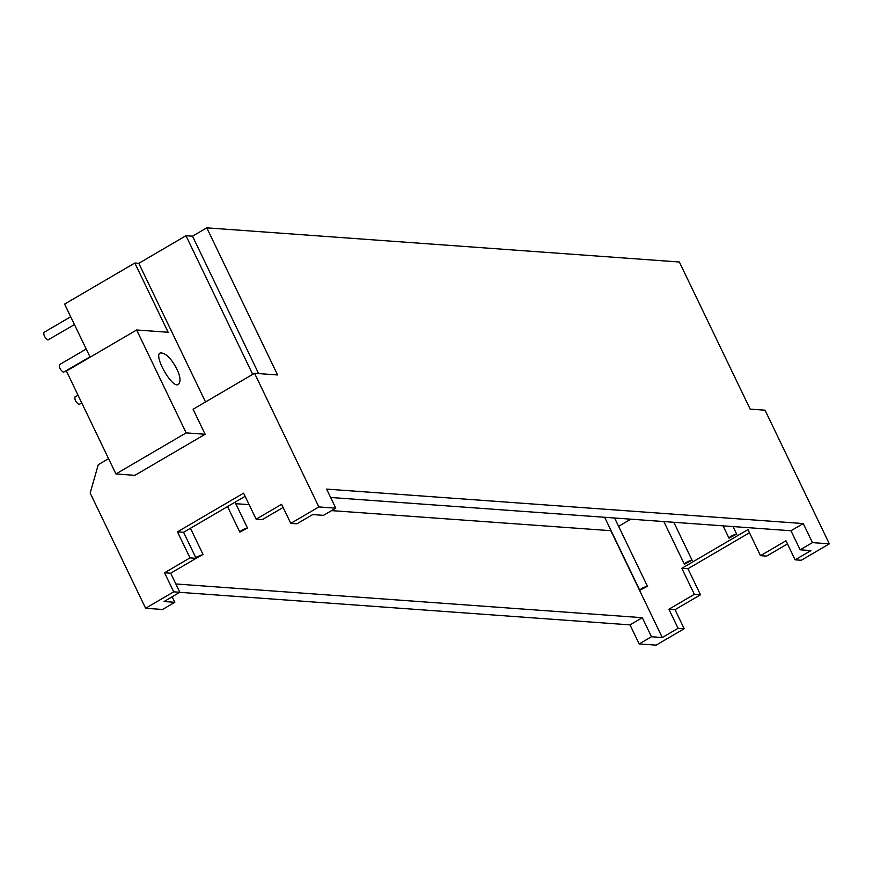 <?xml version="1.0" encoding="UTF-8"?>
<svg xmlns="http://www.w3.org/2000/svg" width="873" height="873" viewBox="0 0 873 873"><rect width="100%" height="100%" fill="white"/><g stroke="black" fill="none" stroke-linecap="round" stroke-linejoin="round"><path stroke-width="1.31" d="M70.691 316.757L43.901 332.427C43.454 335.221 44.796 337.731 47.917 339.979L74.456 324.592M86.22 349.025L59.429 364.696C58.982 367.489 60.324 369.999 63.445 372.247L89.984 356.861M78.013 395.174L74.958 396.964C74.511 399.758 75.853 402.278 78.974 404.515L81.789 403.01M176.848 369.061C171.108 358.192 165.63 352.823 160.446 352.954C152.72 354.482 172.81 390.438 178.67 384.109C180.929 381.283 180.329 376.274 176.848 369.061M736.397 534.232L728.988 538.161C730.199 536.393 732.665 535.084 736.397 534.232M691.798 560.313L684.388 564.242C685.6 562.474 688.066 561.164 691.798 560.313M647.199 586.394L639.789 590.323C641 588.555 643.466 587.245 647.199 586.394M247.245 528.176L239.824 532.104C241.035 530.337 243.512 529.027 247.245 528.176M195.672 557.389L203.038 554.431L196.098 558.338M331.576 510.618L611.1 530.708M618.597 526.321L630.819 519.173M235.775 503.699L249.143 504.659M173.716 591.829L145.616 608.263L162.542 609.485L174.829 602.294L164.037 601.519L179.838 592.276L170.672 573.212L164.539 572.775L173.716 591.829L179.838 592.276M170.672 573.212L196.13 558.327L189.998 557.88L164.539 572.775M196.13 558.327L183.592 532.279L177.47 531.843L189.998 557.88M183.592 532.279L245.117 496.301M283.114 507.453L262.26 519.642L256.138 519.206L243.6 493.158L177.47 531.843M205.133 434.263L186.167 432.888L115.934 473.963L134.9 475.338L205.133 434.263L193.086 409.23L254.545 373.284L318.863 506.94L335.789 508.162L323.49 515.354L312.698 514.568L296.896 523.811L290.774 523.374L281.597 504.31L256.138 519.206M318.863 506.94L290.774 523.374M330.638 497.479L790.971 530.751L803.258 523.56L812.436 542.624L800.137 549.804L810.93 550.59L795.128 559.833L785.962 540.769L760.503 555.664L747.965 529.616L681.824 568.301L694.362 594.338L668.904 609.234L678.07 628.287L662.269 637.53L651.476 636.755L639.189 643.936L630.011 624.882L642.299 617.691L175.844 583.972M335.789 508.162L326.611 489.109L803.258 523.56M790.971 530.751L800.137 549.804M812.436 542.624L829.35 543.846L801.261 560.27L795.128 559.833M678.07 628.287L684.192 628.735L675.025 609.681L668.904 609.234M675.025 609.681L700.484 594.786L694.362 594.338M700.484 594.786L687.957 568.738L681.824 568.301M687.957 568.738L749.471 532.759M787.468 543.912L766.625 556.101L760.503 555.664M610.904 530.817L662.269 637.53M684.192 628.735L656.103 645.158L639.189 643.936M651.476 636.755L642.299 617.691M630.011 624.882L179.74 592.331M172.167 596.761L174.829 602.294M145.616 608.263L90.159 493.027L98.267 464.687L108.568 458.663M186.167 432.888L136.646 329.983L66.413 371.058L115.934 473.963M136.646 329.983L168.151 332.264L134.824 263.024L138.796 263.308L185.971 235.721L192.507 236.19L206.781 227.842L277.592 374.954L254.545 373.284M90.137 357.177L64.591 304.099L134.824 263.024M252.701 374.364L185.971 235.721M258.626 373.579L192.507 236.19M205.526 401.962L138.796 263.308M829.35 543.846L765.032 410.19L750.147 409.121L679.347 261.998L206.781 227.842M736.79 534.407L733.025 526.561M728.988 538.161L723.062 525.841M692.191 560.488L673.803 522.283M684.388 564.242L663.851 521.563M647.591 586.569L614.592 518.005M639.789 590.323L604.64 517.285M247.637 528.351L235.044 502.193M239.824 532.104L227.547 506.58M203.038 554.431L190.445 528.274"/></g></svg>
